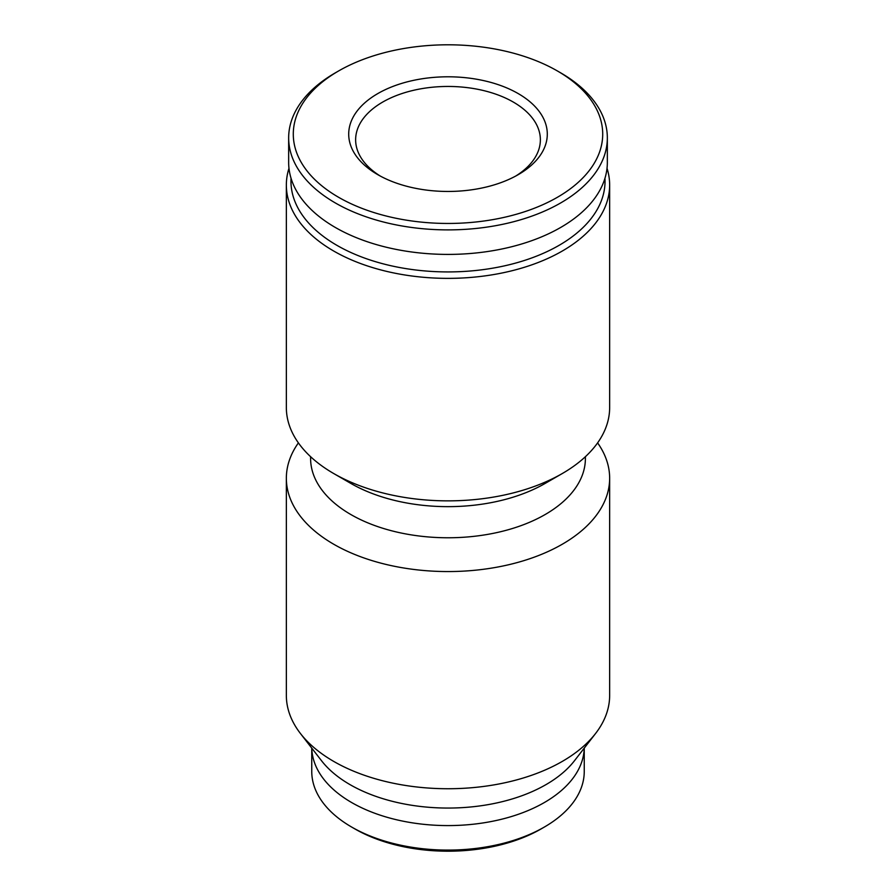<?xml version="1.0" encoding="UTF-8"?>
<svg xmlns="http://www.w3.org/2000/svg" width="896" height="896" viewBox="0 0 896 896"><rect width="100%" height="100%" fill="white"/><g stroke="black" fill="none" stroke-linecap="round" stroke-linejoin="round"><path stroke-width="1.34" d="M560.672 72.845L557.402 70.963A154.717 89.331 180 0 1 557.402 197.288A154.717 89.331 180 0 1 338.598 197.288A154.717 89.331 180 0 1 338.598 70.963A154.717 89.331 180 0 1 557.402 70.963L560.672 72.845A159.342 91.997 180 0 1 607.342 137.894A159.342 91.997 180 0 1 448 229.891A159.342 91.997 180 0 1 288.658 137.894A159.342 91.997 180 0 1 335.328 72.845L338.598 70.963M518.213 93.587A99.299 57.333 180 0 1 518.213 174.664A99.299 57.333 180 0 1 377.787 174.664A99.299 57.333 180 0 1 377.787 93.587A99.299 57.333 180 0 1 518.213 93.587M607.342 137.894L607.342 162.411A159.342 91.997 180 0 1 448 254.408A159.342 91.997 180 0 1 288.658 162.411L288.658 137.894M604.946 178.293A157.035 90.664 180 0 1 448 271.925A157.035 90.664 180 0 1 291.054 178.293M607.018 168.269A161.65 93.33 180 0 1 609.65 185.035A161.65 93.33 180 0 1 448 278.365A161.65 93.33 180 0 1 286.35 185.035A161.65 93.33 180 0 1 288.982 168.269M609.65 185.035L609.65 407.523A161.65 93.33 180 0 1 562.307 473.525A161.65 93.33 180 0 1 333.693 473.525A161.65 93.33 180 0 1 286.35 407.523L286.35 185.035M562.307 473.525L545.16 483.414A137.402 79.33 180 0 1 350.84 483.414L333.693 473.525M585.402 456.691L585.402 458.438A137.402 79.33 180 0 1 448 537.768A137.402 79.33 180 0 1 310.598 458.438L310.598 456.691M597.598 442.882A161.65 93.33 180 0 1 609.65 478.24A161.65 93.33 180 0 1 448 571.558A161.65 93.33 180 0 1 286.35 478.24A161.65 93.33 180 0 1 298.402 442.882M609.65 478.24L609.65 695.408A161.65 93.33 180 0 1 595.56 733.51A161.65 93.33 180 0 1 448 788.738A161.65 93.33 180 0 1 300.44 733.51A161.65 93.33 180 0 1 286.35 695.408L286.35 478.24M595.56 733.51L574.482 760.726A138.555 79.99 180 0 1 448 808.058A138.555 79.99 180 0 1 321.518 760.726L300.44 733.51M584.226 748.138A136.248 78.658 180 0 1 448 825.586A136.248 78.658 180 0 1 311.774 748.138M584.248 748.115L584.248 771.434A136.248 78.658 180 0 1 544.342 827.053A136.248 78.658 180 0 1 351.658 827.053A136.248 78.658 180 0 1 311.752 771.434L311.752 748.115M544.342 827.053L541.072 828.946A131.634 75.992 180 0 1 354.928 828.946L351.658 827.053M380.318 176.075A92.366 53.334 180 0 1 355.634 139.787A92.366 53.334 180 0 1 412.653 90.518A92.366 53.334 180 0 1 513.318 102.077A92.366 53.334 180 0 1 540.366 139.787A92.366 53.334 180 0 1 515.682 176.075"/></g></svg>
